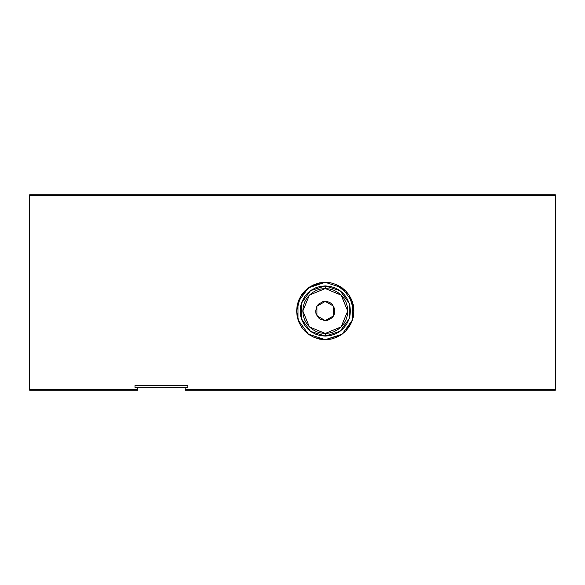 <?xml version="1.0" encoding="UTF-8"?>
<svg xmlns="http://www.w3.org/2000/svg" width="585" height="585" viewBox="0 0 585 585"><rect width="100%" height="100%" fill="white"/><g stroke="black" fill="none" stroke-linecap="round" stroke-linejoin="round"><path stroke-width="0.88" d="M314.32 337.508L325.275 339.68L308.419 334.203L297.999 319.863L297.999 302.138L308.419 287.798L325.275 282.321L310.942 286.16L300.449 296.646L296.595 310.971M296.595 311.03L298.774 321.955L301.429 326.935L304.99 331.271M298.789 321.999L301.429 326.927L304.997 331.278L309.326 334.839M304.997 331.278L309.355 334.854L314.277 337.486M29.25 195.236L29.25 389.764L29.776 390.29L137.614 390.29L29.776 390.29L29.25 389.764L29.25 195.236L555.223 195.236L555.223 389.764L185.189 389.764L185.189 390.29L555.223 390.29L185.189 390.29L185.189 387.65L187.836 387.65L187.836 385.405L134.974 385.405L134.974 387.65L137.614 387.65L137.614 389.764L29.776 389.764L29.776 194.71L29.25 195.236L29.776 195.236L29.776 194.71L555.223 194.71L29.776 194.71L29.25 195.236M555.223 390.29L555.223 389.764L185.189 389.764L185.189 387.65L187.836 387.65L187.836 385.405L187.836 387.255L187.836 385.405L134.974 385.405L187.836 385.405L134.974 385.405L134.974 387.255L187.836 387.255L134.974 387.255L134.974 385.405L134.974 387.65L137.614 387.65L137.614 389.764L29.776 389.764L29.776 390.29L29.776 389.764L29.25 389.764L29.776 389.764L29.776 195.236L555.75 195.236L555.223 194.71L555.223 195.236L555.75 195.236L555.75 389.764L555.75 195.236L555.223 194.71L555.223 390.29L555.75 389.764L555.223 390.29M309.341 334.847L314.299 337.494L319.681 339.124L325.275 339.68L330.869 339.124L336.251 337.494L341.209 334.847L345.552 331.278L349.121 326.935L351.768 321.977L353.398 316.595L353.954 311.001L353.398 305.407L351.768 300.025L349.121 295.067L345.552 290.723L341.209 287.155L336.251 284.507L330.869 282.877L325.275 282.321L319.681 282.877L314.299 284.507L309.341 287.155L304.997 290.723L301.429 295.067L298.781 300.025L297.151 305.407L296.595 311.001L297.151 316.595L298.781 321.977M555.75 389.764L555.223 389.764L555.75 389.764M137.614 390.29L137.614 389.764L137.614 390.29M325.275 282.321L342.13 287.798L352.55 302.138L352.55 319.863L342.13 334.203L325.275 339.68L341.194 334.854L345.545 331.286M345.559 331.271L351.768 321.984L353.954 311.03M353.954 310.971L349.113 295.059L336.258 284.515M345.552 290.723L341.216 287.162M297.151 305.407L296.595 310.993M156.78 387.255L150.835 387.519L156.78 387.255M166.03 387.519L171.975 387.255L166.03 387.519M173.906 387.277L175.383 387.519L173.906 387.277M176.297 387.277L177.92 387.519L176.297 387.277M173.906 387.519L173.452 387.519L173.906 387.519M145.226 387.255L149.511 387.277L145.226 387.277M171.639 387.277L167.873 387.277L171.639 387.277M144.327 387.277L140.561 387.277L144.327 387.277M304.397 297.048L307.52 293.246L311.322 290.123L315.666 287.805L320.375 286.372L325.275 285.889L340.031 290.686L349.157 303.242L349.157 318.759L340.031 331.315L325.275 336.112L325.275 333.465L309.385 326.891L302.811 311.001L309.385 295.118L325.275 288.537L325.275 285.889L310.518 290.686L301.392 303.242L301.392 318.759L310.518 331.315L325.275 336.112L310.518 331.315L301.392 318.759L301.392 303.242L310.518 290.686L325.275 285.889L330.174 286.372L334.883 287.805L339.22 290.116L343.029 293.246L346.144 297.041L348.47 301.392L349.903 306.101L350.386 310.993L349.903 315.9L348.47 320.609L346.159 324.946M346.152 324.953L343.029 328.755L339.234 331.878L334.883 334.196L330.174 335.629L325.282 336.112M325.275 336.112L340.031 331.315L349.157 318.759L349.157 303.242L340.031 290.686L325.275 285.889L325.275 288.537L341.157 295.118L347.739 311.001L341.157 326.891L325.275 333.465L320.894 333.033L316.675 331.761L312.792 329.684L309.385 326.891L306.591 323.483L304.522 319.6L303.242 315.381L302.811 311.001L303.242 306.62L304.522 302.401L306.591 298.518L309.385 295.118L312.792 292.325L316.675 290.248L320.894 288.968L325.275 288.537L329.655 288.968L333.874 290.248L337.757 292.325L341.157 295.118L343.951 298.518L346.027 302.401L347.307 306.62L347.739 311.001L347.307 315.381L346.027 319.6L343.951 323.483L341.157 326.891L337.757 329.684L333.874 331.761L329.655 333.033L325.275 333.465L325.275 336.112L320.375 335.629L315.666 334.196L311.33 331.885L307.52 328.755L304.397 324.96L302.079 320.609L300.646 315.9L300.163 311.008L300.646 306.101L302.079 301.392L304.39 297.056M333.596 315.805L334.561 313.487L334.561 308.514L332.075 304.2L330.079 302.679L327.761 301.714L322.788 301.714L318.474 304.2L316.946 306.196L315.659 311.001L315.988 313.487L318.474 317.801L320.47 319.33L325.275 320.617L327.761 320.287L332.075 317.801L333.596 315.805L325.275 320.617L316.946 315.805L316.946 306.196L325.275 301.385L316.946 306.196L316.946 315.805L325.275 320.617L333.596 315.805L333.596 306.196L333.596 315.805L327.278 319.461L325.275 320.617L316.946 315.805L316.946 306.196L325.275 301.385L333.596 306.196L325.275 301.385L333.596 306.196L333.596 315.805"/></g></svg>
